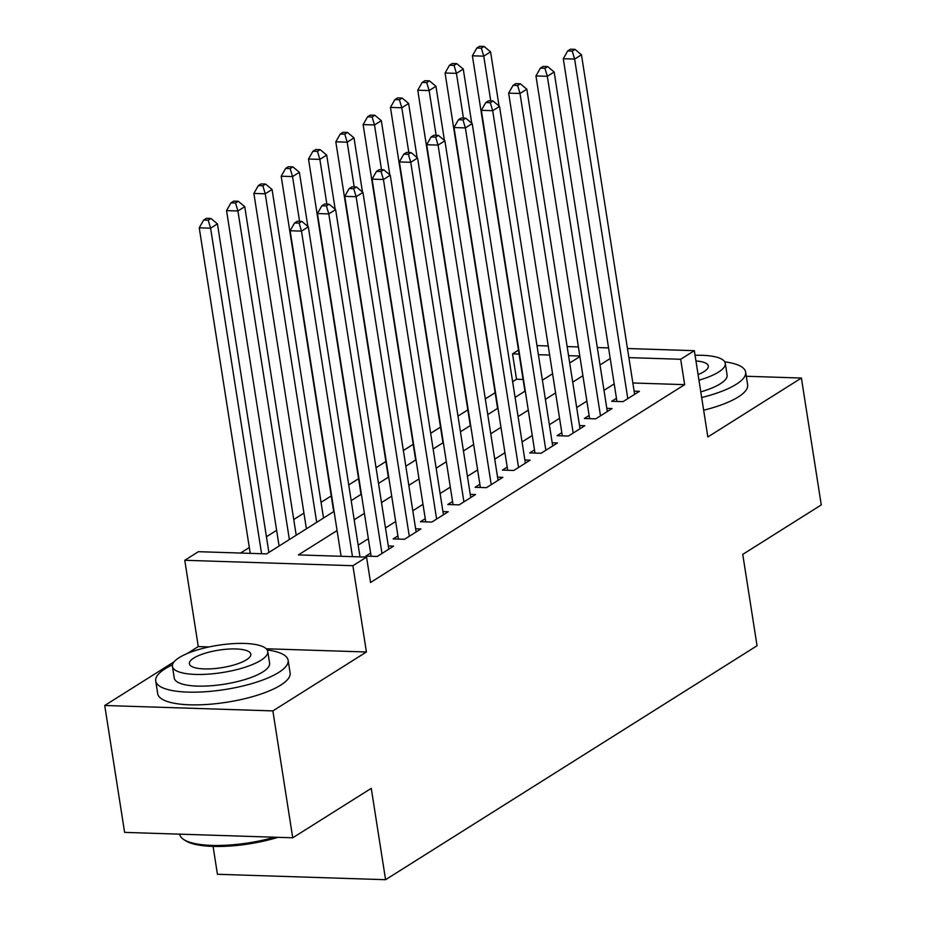 <?xml version="1.0" encoding="UTF-8"?>
<svg xmlns="http://www.w3.org/2000/svg" width="926" height="926" viewBox="0 0 926 926"><rect width="100%" height="100%" fill="white"/><g stroke="black" fill="none" stroke-linecap="round" stroke-linejoin="round"><path stroke-width="1.39" d="M523.074 379.452L516.523 379.243L512.541 353.859L518.479 350.121M213.073 846.41L217.436 874.283L385.575 879.7L757.051 645.746L742.745 554.385L821.269 504.925L801.395 378.04L746.298 376.269M385.575 879.7L371.268 788.339L292.732 837.798L124.605 832.381L104.731 705.496L272.869 710.902L366.418 651.985L352.899 565.705L184.772 560.288L198.43 551.688L266.595 553.887L334.078 511.384M209.172 646.927L198.28 646.58L187.214 653.548M174.123 661.789L104.731 705.496M198.28 646.58L184.772 560.288M516.523 379.243L512.622 381.697M495.144 392.705L485.305 398.898M467.827 409.905L457.988 416.098M440.51 427.106L430.683 433.299M413.193 444.318L403.366 450.511M385.887 461.518L376.049 467.711M358.57 478.719L348.732 484.911M331.253 495.919L321.056 502.343M303.936 513.12L293.739 519.544M276.619 530.32L266.422 536.744M249.314 547.532L240.54 553.042M292.732 837.798L272.869 710.902M616.45 398.284L611.669 401.294L623.024 401.652L639.415 391.339L634.136 391.166M589.133 415.485L584.352 418.494L595.707 418.853L612.098 408.54L606.819 408.366M561.816 432.685L557.035 435.695L568.402 436.065L584.792 425.74L579.514 425.566M534.499 449.886L529.718 452.895L541.085 453.265L557.475 442.941L552.197 442.767M507.193 467.086L502.413 470.095L513.768 470.466L530.158 460.141L524.88 459.979M479.876 484.286L475.096 487.308L486.451 487.666L502.841 477.341L497.563 477.179M452.559 501.498L447.779 504.508L459.146 504.867L475.524 494.553L470.246 494.38M425.242 518.699L420.462 521.708L431.829 522.067L448.219 511.754L442.941 511.58M397.925 535.899L393.145 538.909L404.512 539.279L420.902 528.954L415.624 528.781M370.62 553.1L365.839 556.109L377.195 556.48L393.585 546.155L388.307 545.981M337.076 530.552L298.404 554.905L366.557 557.105L370.539 582.477L684.65 384.649L632.852 382.982M614.193 383.908L603.995 390.332M586.876 401.108L576.678 407.533M559.57 418.309L549.373 424.733M532.253 435.509L522.056 441.933M504.936 452.71L494.739 459.134M477.619 469.922L467.422 476.334M450.314 487.122L440.116 493.546M422.997 504.323L412.799 510.747M395.68 521.523L385.482 527.947M368.363 538.724L358.165 545.148M627.458 348.523L694.338 350.676L707.846 436.956L801.395 378.04M694.338 350.676L680.679 359.276L628.881 357.61M684.65 384.649L680.679 359.276M366.557 557.105L352.899 565.705M536.976 345.606L548.238 345.977M567.14 346.579L578.403 346.937M597.305 347.551L608.556 347.91M579.826 356.024L568.564 355.665M549.662 355.063L538.4 354.693M519.104 354.079L512.541 353.859M351.197 500.607L361.395 494.183M378.502 483.407L388.7 476.983M405.82 466.195L416.017 459.782M433.136 448.994L443.334 442.57M460.454 431.794L470.651 425.37M487.77 414.593L497.956 408.169M515.076 397.393L525.274 390.969M542.393 380.192L552.59 373.768M569.71 362.98L579.908 356.568M610.222 358.524L600.025 364.948M582.905 375.725L572.708 382.149M555.588 392.937L545.391 399.349M528.283 410.137L518.085 416.561M500.966 427.337L490.768 433.762M473.649 444.538L463.451 450.962M446.332 461.738L436.134 468.162M419.015 478.939L408.817 485.363M391.71 496.151L381.512 502.563M364.393 513.351L354.195 519.775M366.418 651.985L266.237 648.767M352.47 556.653L301.494 231.118L308.323 226.812L360.006 556.896M341.104 556.283L290.127 230.748L301.494 231.118L299.098 223.12L301.83 221.395L297.281 221.245L294.549 222.969L299.098 223.12M294.549 222.969L290.127 230.748M308.323 226.812L301.83 221.395M268.887 552.44L217.436 223.884L210.607 228.19L199.24 227.819L250.228 553.354M208.211 220.191L210.943 218.467L206.405 218.328L203.674 220.041L208.211 220.191L210.607 228.19L261.583 553.725M210.943 218.467L217.436 223.884M199.24 227.819L203.674 220.041M277.95 837.324A65.41 18.694 171.1 0 1 185.35 840.588L183.614 839.431A67.019 19.157 -8.9 0 0 274.698 837.22M179.702 834.164L179.713 834.257A67.019 19.157 -8.9 0 0 183.614 839.431M172.491 664.799A67.019 19.157 -8.9 0 0 165.117 668.78A67.019 19.157 -8.9 0 0 155.718 680.98A67.019 19.157 -8.9 0 0 205.641 691.722A67.019 19.157 -8.9 0 0 278.726 672.438A67.019 19.157 -8.9 0 0 288.125 660.25A67.019 19.157 -8.9 0 0 267.209 649.971M155.718 680.98L157.698 693.667A67.019 19.157 -8.9 0 0 207.621 704.42A67.019 19.157 -8.9 0 0 280.705 685.124A67.019 19.157 -8.9 0 0 290.116 672.936L288.125 660.25M267.764 651.476L269.593 663.143A48.256 13.797 171.1 0 1 262.822 671.929A48.256 13.797 171.1 0 1 210.202 685.819A48.256 13.797 171.1 0 1 174.25 678.075L172.421 666.407A48.256 13.797 -8.9 0 0 208.373 674.14A48.256 13.797 -8.9 0 0 260.993 660.25A48.256 13.797 -8.9 0 0 267.764 651.476A48.256 13.797 -8.9 0 0 231.813 643.732A48.256 13.797 -8.9 0 0 179.193 657.622A48.256 13.797 -8.9 0 0 172.421 666.407M246.455 659.787A31.09 8.89 -8.9 0 0 250.819 654.126A31.09 8.89 -8.9 0 0 227.646 649.138A31.09 8.89 -8.9 0 0 193.742 658.085A31.09 8.89 -8.9 0 0 189.379 663.745A31.09 8.89 -8.9 0 0 212.54 668.734A31.09 8.89 -8.9 0 0 246.455 659.787M701.677 397.532A67.019 19.157 -8.9 0 0 736.239 384.302A67.019 19.157 -8.9 0 0 745.65 372.102A67.019 19.157 -8.9 0 0 724.722 361.834M703.656 410.218A67.019 19.157 -8.9 0 0 738.23 396.988A67.019 19.157 -8.9 0 0 747.629 384.788L745.65 372.102M698.956 380.204A48.256 13.797 -8.9 0 0 718.507 372.113A48.256 13.797 -8.9 0 0 725.278 363.328L727.107 375.007A48.256 13.797 171.1 0 1 720.335 383.792A48.256 13.797 171.1 0 1 700.785 391.883M698.077 374.567A31.09 8.89 -8.9 0 0 703.968 371.65A31.09 8.89 -8.9 0 0 708.332 365.99A31.09 8.89 -8.9 0 0 695.947 360.955M725.278 363.328A48.256 13.797 -8.9 0 0 695.067 355.306M381.975 553.47L328.799 213.906L335.629 209.612L388.804 549.164M371.118 556.283L317.444 213.547L328.799 213.906L326.415 205.908L329.147 204.195L324.598 204.044L321.866 205.769L326.415 205.908M321.866 205.769L317.444 213.547M335.629 209.612L329.147 204.195M409.292 536.27L356.116 196.706L362.946 192.411L416.121 531.964M398.423 539.082L344.761 196.347L356.116 196.706L353.72 188.707L356.452 186.994L351.915 186.844L349.183 188.568L353.72 188.707M349.183 188.568L344.761 196.347M362.946 192.411L356.452 186.994M436.609 519.058L383.433 179.505L390.263 175.211L443.438 514.763M425.74 521.882L372.067 179.146L383.433 179.505L381.037 171.507L383.769 169.794L379.232 169.643L376.5 171.368L381.037 171.507M376.5 171.368L372.067 179.146M390.263 175.211L383.769 169.794M463.914 501.857L410.75 162.305L417.58 157.999L470.744 497.563M453.057 504.67L399.384 161.934L410.75 162.305L408.354 154.306L411.086 152.582L406.537 152.443L403.805 154.156L408.354 154.306M403.805 154.156L399.384 161.934M417.58 157.999L411.086 152.582M296.204 535.24L244.753 206.683L237.924 210.989L226.557 210.619L279.085 546.016M235.528 202.991L238.26 201.266L233.711 201.127L230.979 202.84L235.528 202.991L237.924 210.989L289.375 539.534M238.26 201.266L244.753 206.683M226.557 210.619L230.979 202.84M323.51 518.039L272.059 189.483L265.23 193.789L253.874 193.418L306.402 528.815M262.845 185.79L265.577 184.066L261.028 183.915L258.296 185.64L262.845 185.79L265.23 193.789L316.68 522.333M265.577 184.066L272.059 189.483M253.874 193.418L258.296 185.64M307.86 226.43L299.376 172.282L292.547 176.577L281.191 176.218L333.707 511.615M290.162 168.578L292.882 166.865L288.345 166.715L285.613 168.439L290.162 168.578L292.547 176.577L299.561 221.326M292.882 166.865L299.376 172.282M281.191 176.218L285.613 168.439M335.177 209.23L326.693 155.082L319.864 159.376L308.508 159.017L361.024 494.415M317.468 151.378L320.199 149.665L315.662 149.514L312.93 151.239L317.468 151.378L319.864 159.376L326.866 204.125M320.199 149.665L326.693 155.082M308.508 159.017L312.93 151.239M491.231 484.657L438.067 145.104L444.885 140.798L498.061 480.363M480.374 487.47L426.701 144.734L438.067 145.104L435.671 137.106L438.403 135.381L433.854 135.242L431.122 136.955L435.671 137.106M431.122 136.955L426.701 144.734M444.885 140.798L438.403 135.381M362.483 192.029L354.01 137.881L347.181 142.176L335.814 141.805L388.341 477.214M344.785 134.177L347.516 132.453L342.967 132.314L340.247 134.027L344.785 134.177L347.181 142.176L354.183 186.913M347.516 132.453L354.01 137.881M335.814 141.805L340.247 134.027M518.548 467.456L465.373 127.904L472.202 123.598L525.378 463.15M507.691 470.269L454.018 127.533L465.373 127.904L462.988 119.905L465.72 118.181L461.171 118.03L458.439 119.755L462.988 119.905M458.439 119.755L454.018 127.533M472.202 123.598L465.72 118.181M389.8 174.817L381.327 120.669L374.498 124.975L363.131 124.605L415.658 460.002M372.102 116.977L374.833 115.252L370.284 115.113L367.553 116.826L372.102 116.977L374.498 124.975L381.5 169.713M374.833 115.252L381.327 120.669M363.131 124.605L367.553 116.826M545.865 450.256L492.69 110.692L499.519 106.397L552.695 445.95M534.996 453.069L481.335 110.333L492.69 110.692L490.294 102.693L493.026 100.98L488.488 100.83L485.756 102.554L490.294 102.693M485.756 102.554L481.335 110.333M499.519 106.397L493.026 100.98M417.117 157.617L408.632 103.469L401.803 107.775L390.448 107.404L442.964 442.802M399.419 99.776L402.15 98.052L397.601 97.913L394.87 99.626L399.419 99.776L401.803 107.775L408.817 152.512M402.15 98.052L408.632 103.469M390.448 107.404L394.87 99.626M573.182 433.055L520.007 93.491L526.836 89.197L580.012 428.75M562.313 435.868L508.64 93.132L520.007 93.491L517.611 85.493L520.343 83.78L515.805 83.629L513.073 85.354L517.611 85.493M513.073 85.354L508.64 93.132M526.836 89.197L520.343 83.78M444.434 140.416L435.949 86.268L429.12 90.574L417.765 90.204L470.281 425.601M426.724 82.576L429.456 80.851L424.918 80.701L422.187 82.426L426.724 82.576L429.12 90.574L436.123 135.312M429.456 80.851L435.949 86.268M417.765 90.204L422.187 82.426M600.488 415.843L547.324 76.291L554.153 71.996L607.317 411.549M589.63 418.668L535.957 75.932L547.324 76.291L544.928 68.293L547.66 66.579L543.111 66.429L540.379 68.154L544.928 68.293M540.379 68.154L535.957 75.932M554.153 71.996L547.66 66.579M471.739 123.216L463.266 69.068L456.437 73.362L445.07 73.004L497.598 408.401M454.041 65.364L456.773 63.651L452.235 63.5L449.504 65.225L454.041 65.364L456.437 73.362L463.44 118.111M456.773 63.651L463.266 69.068M445.07 73.004L449.504 65.225M627.805 398.643L574.629 59.09L581.459 54.784L634.634 394.349M616.947 401.456L563.274 58.72L574.629 59.09L572.245 51.092L574.977 49.367L570.428 49.228L567.696 50.942L572.245 51.092M567.696 50.942L563.274 58.72M581.459 54.784L574.977 49.367M499.056 106.015L490.583 51.868L483.754 56.162L472.387 55.803L524.915 391.2M481.358 48.164L484.09 46.45L479.541 46.3L476.809 48.025L481.358 48.164L483.754 56.162L490.757 100.911M484.09 46.45L490.583 51.868M472.387 55.803L476.809 48.025"/></g></svg>
